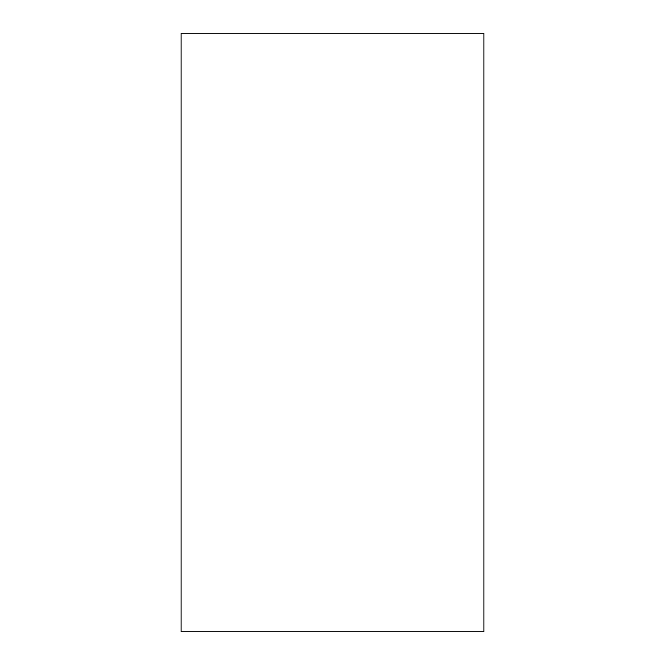 <?xml version="1.0" encoding="UTF-8"?>
<svg xmlns="http://www.w3.org/2000/svg" width="665" height="665" viewBox="0 0 665 665"><rect width="100%" height="100%" fill="white"/><g stroke="black" fill="none" stroke-linecap="round" stroke-linejoin="round"><path stroke-width="1" d="M483.929 33.25L483.929 631.75L181.071 631.75L181.071 33.25L483.929 33.25"/></g></svg>
